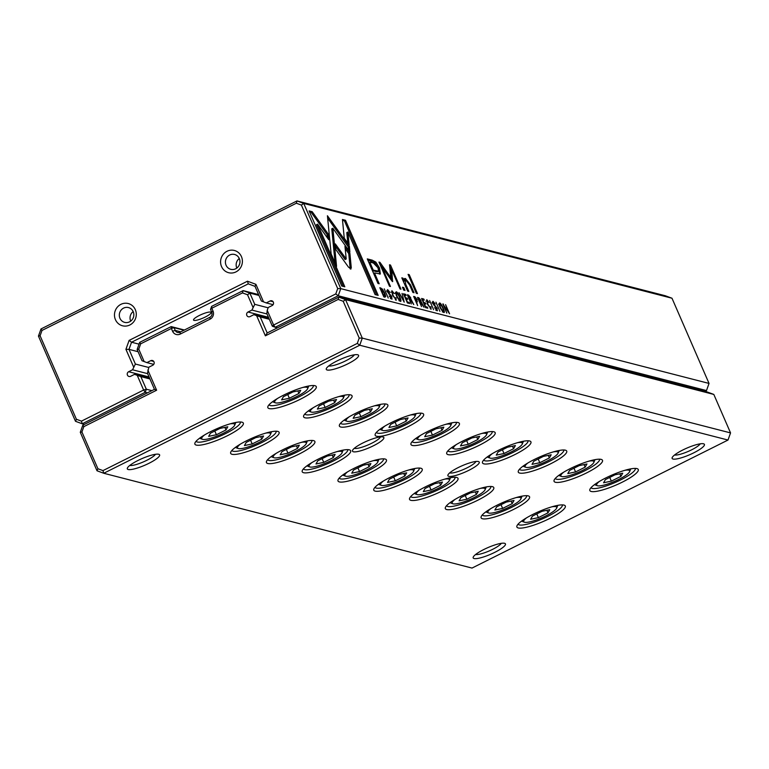 <?xml version="1.0" encoding="UTF-8"?>
<svg xmlns="http://www.w3.org/2000/svg" width="769" height="769" viewBox="0 0 769 769"><rect width="100%" height="100%" fill="white"/><g stroke="black" fill="none" stroke-linecap="round" stroke-linejoin="round"><path stroke-width="1.15" d="M359.21 338.062L362.286 338.11L730.55 432.909L713.815 394.43L345.55 299.622L362.286 338.11L359.738 345.233L103.748 473.262L472.012 568.07L728.003 440.041L359.738 345.233L357.297 343.407L359.21 338.062L343.214 301.294L338.177 299.429L265.382 335.832L256.615 315.655L260.22 316.905L267.199 332.958L338.821 297.132L707.086 391.94L713.815 394.43M334.678 463.38A26.406 5.402 -23.5 0 1 302.313 470.522A26.406 5.402 -23.5 0 1 324.297 456.315A26.406 5.402 -23.5 0 1 349.684 449.932A26.406 5.402 -23.5 0 1 334.678 463.38M477.789 500.225A26.406 5.402 -23.5 0 1 445.424 507.367A26.406 5.402 -23.5 0 1 467.398 493.15A26.406 5.402 -23.5 0 1 492.794 486.767A26.406 5.402 -23.5 0 1 477.789 500.225M406.234 481.798A26.406 5.402 -23.5 0 1 373.869 488.949A26.406 5.402 -23.5 0 1 395.852 474.733A26.406 5.402 -23.5 0 1 421.239 468.35A26.406 5.402 -23.5 0 1 406.234 481.798M622.284 482.153A26.406 5.402 -23.5 0 1 589.929 489.305A26.406 5.402 -23.5 0 1 611.903 475.088A26.406 5.402 -23.5 0 1 637.299 468.706A26.406 5.402 -23.5 0 1 622.284 482.153M336.072 408.474A26.406 5.402 -23.5 0 1 303.707 415.625A26.406 5.402 -23.5 0 1 325.691 401.408A26.406 5.402 -23.5 0 1 351.077 395.026A26.406 5.402 -23.5 0 1 336.072 408.474M586.516 472.945A26.406 5.402 -23.5 0 1 554.151 480.096A26.406 5.402 -23.5 0 1 576.125 465.879A26.406 5.402 -23.5 0 1 601.521 459.497A26.406 5.402 -23.5 0 1 586.516 472.945M479.183 445.318A26.406 5.402 -23.5 0 1 446.818 452.46A26.406 5.402 -23.5 0 1 468.802 438.243A26.406 5.402 -23.5 0 1 494.188 431.87A26.406 5.402 -23.5 0 1 479.183 445.318M549.335 518.642A26.406 5.402 -23.5 0 1 516.979 525.785A26.406 5.402 -23.5 0 1 538.954 511.568A26.406 5.402 -23.5 0 1 564.34 505.195A26.406 5.402 -23.5 0 1 549.335 518.642M514.961 454.527A26.406 5.402 -23.5 0 1 482.596 461.669A26.406 5.402 -23.5 0 1 504.579 447.452A26.406 5.402 -23.5 0 1 529.966 441.079A26.406 5.402 -23.5 0 1 514.961 454.527M371.85 417.692A26.406 5.402 -23.5 0 1 339.485 424.834A26.406 5.402 -23.5 0 1 361.468 410.617A26.406 5.402 -23.5 0 1 386.855 404.234A26.406 5.402 -23.5 0 1 371.85 417.692M370.456 472.589A26.406 5.402 -23.5 0 1 338.091 479.741A26.406 5.402 -23.5 0 1 360.075 465.524A26.406 5.402 -23.5 0 1 385.461 459.141A26.406 5.402 -23.5 0 1 370.456 472.589M513.557 509.434A26.406 5.402 -23.5 0 1 481.202 516.576A26.406 5.402 -23.5 0 1 503.176 502.359A26.406 5.402 -23.5 0 1 528.572 495.976A26.406 5.402 -23.5 0 1 513.557 509.434M442.012 491.016A26.406 5.402 -23.5 0 1 409.646 498.158A26.406 5.402 -23.5 0 1 431.63 483.941A26.406 5.402 -23.5 0 1 457.017 477.559A26.406 5.402 -23.5 0 1 442.012 491.016M298.901 454.171A26.406 5.402 -23.5 0 1 266.535 461.313A26.406 5.402 -23.5 0 1 288.519 447.097A26.406 5.402 -23.5 0 1 313.906 440.724A26.406 5.402 -23.5 0 1 298.901 454.171M300.294 399.265A26.406 5.402 -23.5 0 1 267.929 406.417A26.406 5.402 -23.5 0 1 289.913 392.2A26.406 5.402 -23.5 0 1 315.3 385.817A26.406 5.402 -23.5 0 1 300.294 399.265M550.739 463.736A26.406 5.402 -23.5 0 1 518.373 470.888A26.406 5.402 -23.5 0 1 540.357 456.671A26.406 5.402 -23.5 0 1 565.744 450.288A26.406 5.402 -23.5 0 1 550.739 463.736M407.628 426.901A26.406 5.402 -23.5 0 1 375.262 434.043A26.406 5.402 -23.5 0 1 397.246 419.826A26.406 5.402 -23.5 0 1 422.633 413.443A26.406 5.402 -23.5 0 1 407.628 426.901M443.405 436.11A26.406 5.402 -23.5 0 1 411.04 443.252A26.406 5.402 -23.5 0 1 433.024 429.035A26.406 5.402 -23.5 0 1 458.411 422.652A26.406 5.402 -23.5 0 1 443.405 436.11M263.123 444.963A26.406 5.402 -23.5 0 1 230.758 452.105A26.406 5.402 -23.5 0 1 252.741 437.888A26.406 5.402 -23.5 0 1 278.128 431.515A26.406 5.402 -23.5 0 1 263.123 444.963M227.345 435.754A26.406 5.402 -23.5 0 1 194.98 442.896A26.406 5.402 -23.5 0 1 216.964 428.679A26.406 5.402 -23.5 0 1 242.35 422.296A26.406 5.402 -23.5 0 1 227.345 435.754M468.898 470.301A17.101 3.499 -23.5 0 1 447.952 474.925A17.101 3.499 -23.5 0 1 462.179 465.726A17.101 3.499 -23.5 0 1 478.616 461.592A17.101 3.499 -23.5 0 1 468.898 470.301M373.494 445.741A17.101 3.499 -23.5 0 1 352.548 450.365A17.101 3.499 -23.5 0 1 366.775 441.166A17.101 3.499 -23.5 0 1 383.212 437.032A17.101 3.499 -23.5 0 1 373.494 445.741M494.803 552.334A17.61 3.605 -23.5 0 1 473.233 557.092A17.61 3.605 -23.5 0 1 487.882 547.615A17.61 3.605 -23.5 0 1 504.81 543.366A17.61 3.605 -23.5 0 1 494.803 552.334M148.955 463.303A17.61 3.605 -23.5 0 1 127.385 468.061A17.61 3.605 -23.5 0 1 142.034 458.584A17.61 3.605 -23.5 0 1 158.962 454.335A17.61 3.605 -23.5 0 1 148.955 463.303M693.763 452.826A17.61 3.605 -23.5 0 1 672.183 457.593A17.61 3.605 -23.5 0 1 686.832 448.116A17.61 3.605 -23.5 0 1 703.76 443.857A17.61 3.605 -23.5 0 1 693.763 452.826M347.915 363.795A17.61 3.605 -23.5 0 1 326.335 368.562A17.61 3.605 -23.5 0 1 340.994 359.085A17.61 3.605 -23.5 0 1 357.921 354.826A17.61 3.605 -23.5 0 1 347.915 363.795M147.85 370.052L156.626 390.219L83.84 426.632L81.927 431.967L97.913 468.744L102.959 470.609L103.748 473.262L97.009 470.772L80.284 432.293L82.831 425.161L154.454 389.345L147.475 373.292L148.878 367.188L152.762 365.246A2.547 2.413 -75.6 0 0 152.406 360.488A2.547 2.413 -75.6 0 0 150.772 360.661L146.889 362.612L142.015 360.728L137.122 349.482L139.679 342.359L171.179 326.604L184.425 330.007M153.742 364.371L146.889 362.612M184.002 330.228L174.063 327.671L175.255 330.41A3.826 3.624 -75.6 0 0 180.071 332.189L209.908 317.27A3.826 3.624 -75.6 0 0 211.735 312.176L210.533 309.426L211.629 306.37L243.129 290.615L258.586 294.594M268.141 307.792L254.75 304.341L251.924 310.08L248.031 312.022A2.547 2.413 -75.6 0 0 248.397 316.78A2.547 2.413 -75.6 0 0 250.031 316.597L253.914 314.656L256.615 315.655M258.961 295.44L249.867 293.104L254.75 304.341M267.006 313.963L251.924 310.08M268.996 318.539L253.914 314.656M269.304 319.25L260.22 316.905M252.943 307.216L247.531 294.767L242.485 292.902L211.811 308.244L213.003 310.993A6.123 5.796 104.4 0 1 210.091 319.145L180.244 334.073A6.123 5.796 104.4 0 1 172.554 331.228L171.362 328.478L140.679 343.82L138.766 349.164L144.178 361.613M102.959 470.609L357.297 343.407M242.485 292.902L243.129 290.615L249.867 293.104L247.531 294.767M338.177 299.429L338.821 297.132L345.55 299.622L343.214 301.294M728.003 440.041L730.55 432.909M210.533 309.426L211.811 308.244L211.629 306.37M174.063 327.671L171.179 326.604L171.362 328.478L174.063 327.671M140.679 343.82L139.679 342.359M137.122 349.482L138.766 349.164M156.626 390.219L154.454 389.345M83.84 426.632L82.831 425.161M81.927 431.967L80.284 432.293M97.913 468.744L97.009 470.772M267.199 332.958L265.382 335.832M328.728 365.957A14.544 2.97 156.5 0 0 345.762 360.805A14.544 2.97 156.5 0 0 354.384 354.797M674.567 454.988A14.544 2.97 156.5 0 0 691.61 449.836A14.544 2.97 156.5 0 0 700.232 443.828M129.769 465.466A14.544 2.97 156.5 0 0 146.812 460.304A14.544 2.97 156.5 0 0 155.434 454.306M475.617 554.497A14.544 2.97 156.5 0 0 492.65 549.335A14.544 2.97 156.5 0 0 501.282 543.337M196.124 441.223A24.108 4.931 156.5 0 0 225.73 433.505A24.108 4.931 156.5 0 0 240.351 421.998M204.602 434.927A17.985 3.682 156.5 0 0 202.391 439.291A17.985 3.682 156.5 0 0 219.684 434.946A17.985 3.682 156.5 0 0 234.66 425.257A17.985 3.682 156.5 0 0 229.96 423.902M220.021 428.41L210.456 433.197L208.649 436.359L216.416 434.735L225.99 429.948L227.787 426.785L220.021 428.41M214.801 431.024L216.416 434.735M224.875 427.391L225.99 429.948M269.073 404.744A24.108 4.931 156.5 0 0 298.68 397.025A24.108 4.931 156.5 0 0 313.3 385.509M231.902 450.442A24.108 4.931 156.5 0 0 261.508 442.713A24.108 4.931 156.5 0 0 276.129 431.207M304.851 413.953A24.108 4.931 156.5 0 0 334.457 406.234A24.108 4.931 156.5 0 0 349.078 394.728M267.679 459.651A24.108 4.931 156.5 0 0 297.286 451.922A24.108 4.931 156.5 0 0 311.906 440.416M340.629 423.161A24.108 4.931 156.5 0 0 370.235 415.443A24.108 4.931 156.5 0 0 384.856 403.936M303.457 468.859A24.108 4.931 156.5 0 0 333.064 461.14A24.108 4.931 156.5 0 0 347.684 449.625M376.406 432.37A24.108 4.931 156.5 0 0 406.013 424.651A24.108 4.931 156.5 0 0 420.633 413.145M339.235 478.068A24.108 4.931 156.5 0 0 368.841 470.349A24.108 4.931 156.5 0 0 383.462 458.843M412.184 441.579A24.108 4.931 156.5 0 0 441.791 433.86A24.108 4.931 156.5 0 0 456.411 422.354M375.012 487.277A24.108 4.931 156.5 0 0 404.619 479.558A24.108 4.931 156.5 0 0 419.24 468.052M447.962 450.797A24.108 4.931 156.5 0 0 477.568 443.069A24.108 4.931 156.5 0 0 492.189 431.563M410.79 496.486A24.108 4.931 156.5 0 0 440.397 488.767A24.108 4.931 156.5 0 0 455.008 477.261M483.739 460.006A24.108 4.931 156.5 0 0 513.346 452.278A24.108 4.931 156.5 0 0 527.967 440.772M446.568 505.694A24.108 4.931 156.5 0 0 476.174 497.976A24.108 4.931 156.5 0 0 490.785 486.469M519.517 469.215A24.108 4.931 156.5 0 0 549.124 461.496A24.108 4.931 156.5 0 0 563.735 449.98M482.346 514.903A24.108 4.931 156.5 0 0 511.952 507.184A24.108 4.931 156.5 0 0 526.563 495.678M555.295 478.424A24.108 4.931 156.5 0 0 584.901 470.705A24.108 4.931 156.5 0 0 599.512 459.199M518.123 524.122A24.108 4.931 156.5 0 0 547.73 516.393A24.108 4.931 156.5 0 0 562.341 504.887M591.073 487.633A24.108 4.931 156.5 0 0 620.679 479.914A24.108 4.931 156.5 0 0 635.29 468.408M277.551 398.438A17.985 3.682 156.5 0 0 275.34 402.802A17.985 3.682 156.5 0 0 292.633 398.457A17.985 3.682 156.5 0 0 307.61 388.778A17.985 3.682 156.5 0 0 302.909 387.413M292.97 391.93L283.405 396.717L281.598 399.87L289.365 398.246L298.939 393.459L300.746 390.296L292.97 391.93M240.38 444.136A17.985 3.682 156.5 0 0 238.169 448.5A17.985 3.682 156.5 0 0 255.462 444.155A17.985 3.682 156.5 0 0 270.438 434.475A17.985 3.682 156.5 0 0 265.738 433.11M255.798 437.619L246.234 442.406L244.427 445.568L252.194 443.944L261.768 439.157L263.565 435.994L255.798 437.619M313.329 407.657A17.985 3.682 156.5 0 0 311.118 412.021A17.985 3.682 156.5 0 0 328.411 407.676A17.985 3.682 156.5 0 0 343.387 397.986A17.985 3.682 156.5 0 0 338.687 396.621M328.748 401.139L319.183 405.926L317.376 409.089L325.143 407.455L334.717 402.668L336.514 399.515L328.748 401.139M276.158 453.345A17.985 3.682 156.5 0 0 273.947 457.709A17.985 3.682 156.5 0 0 291.24 453.364A17.985 3.682 156.5 0 0 306.216 443.684A17.985 3.682 156.5 0 0 301.515 442.319M291.576 446.827L282.002 451.614L280.204 454.777L287.971 453.152L297.545 448.365L299.343 445.203L291.576 446.827M349.107 416.865A17.985 3.682 156.5 0 0 346.896 421.229A17.985 3.682 156.5 0 0 364.189 416.885A17.985 3.682 156.5 0 0 379.165 407.195A17.985 3.682 156.5 0 0 374.465 405.84M364.525 410.348L354.961 415.135L353.154 418.298L360.921 416.673L370.495 411.886L372.292 408.724L364.525 410.348M311.935 462.553A17.985 3.682 156.5 0 0 309.724 466.918A17.985 3.682 156.5 0 0 327.017 462.573A17.985 3.682 156.5 0 0 341.994 452.893A17.985 3.682 156.5 0 0 337.293 451.528M327.354 456.036L317.78 460.823L315.982 463.986L323.749 462.361L333.323 457.574L335.121 454.412L327.354 456.036M384.885 426.074A17.985 3.682 156.5 0 0 382.674 430.438A17.985 3.682 156.5 0 0 399.967 426.093A17.985 3.682 156.5 0 0 414.943 416.404A17.985 3.682 156.5 0 0 410.242 415.049M400.303 419.557L390.729 424.344L388.931 427.506L396.698 425.882L406.272 421.095L408.07 417.932L400.303 419.557M347.713 471.762A17.985 3.682 156.5 0 0 345.502 476.136A17.985 3.682 156.5 0 0 362.795 471.782A17.985 3.682 156.5 0 0 377.771 462.102A17.985 3.682 156.5 0 0 373.071 460.737M363.131 465.255L353.557 470.042L351.76 473.195L359.527 471.57L369.091 466.783L370.898 463.62L363.131 465.255M420.662 435.283A17.985 3.682 156.5 0 0 418.451 439.647A17.985 3.682 156.5 0 0 435.744 435.302A17.985 3.682 156.5 0 0 450.721 425.622A17.985 3.682 156.5 0 0 446.02 424.257M436.081 428.766L426.507 433.553L424.709 436.715L432.476 435.091L442.05 430.304L443.848 427.141L436.081 428.766M383.491 480.981A17.985 3.682 156.5 0 0 381.28 485.345A17.985 3.682 156.5 0 0 398.573 481A17.985 3.682 156.5 0 0 413.549 471.31A17.985 3.682 156.5 0 0 408.848 469.955M398.909 474.463L389.335 479.25L387.538 482.413L395.304 480.779L404.869 475.992L406.676 472.839L398.909 474.463M456.44 444.492A17.985 3.682 156.5 0 0 454.229 448.856A17.985 3.682 156.5 0 0 471.522 444.511A17.985 3.682 156.5 0 0 486.498 434.831A17.985 3.682 156.5 0 0 481.798 433.466M471.858 437.974L462.284 442.761L460.487 445.924L468.254 444.299L477.818 439.512L479.625 436.35L471.858 437.974M419.268 490.189A17.985 3.682 156.5 0 0 417.058 494.554A17.985 3.682 156.5 0 0 434.35 490.209A17.985 3.682 156.5 0 0 449.327 480.519A17.985 3.682 156.5 0 0 444.626 479.164M434.687 483.672L425.113 488.459L423.306 491.622L431.082 489.997L440.647 485.21L442.454 482.048L434.687 483.672M492.218 453.7A17.985 3.682 156.5 0 0 490.007 458.064A17.985 3.682 156.5 0 0 507.3 453.72A17.985 3.682 156.5 0 0 522.276 444.04A17.985 3.682 156.5 0 0 517.575 442.675M507.636 447.183L498.062 451.97L496.265 455.133L504.031 453.508L513.596 448.721L515.403 445.559L507.636 447.183M455.046 499.398A17.985 3.682 156.5 0 0 452.835 503.762A17.985 3.682 156.5 0 0 470.128 499.417A17.985 3.682 156.5 0 0 485.095 489.728A17.985 3.682 156.5 0 0 480.404 488.373M470.465 492.881L460.891 497.668L459.083 500.83L466.85 499.206L476.424 494.419L478.231 491.256L470.465 492.881M527.995 462.909A17.985 3.682 156.5 0 0 525.785 467.273A17.985 3.682 156.5 0 0 543.077 462.928A17.985 3.682 156.5 0 0 558.044 453.249A17.985 3.682 156.5 0 0 553.353 451.884M543.414 456.392L533.84 461.189L532.033 464.341L539.809 462.717L549.374 457.93L551.181 454.767L543.414 456.392M490.824 508.607A17.985 3.682 156.5 0 0 488.613 512.971A17.985 3.682 156.5 0 0 505.906 508.626A17.985 3.682 156.5 0 0 520.873 498.946A17.985 3.682 156.5 0 0 516.182 497.581M506.242 502.09L496.668 506.877L494.861 510.039L502.628 508.415L512.202 503.628L514.009 500.465L506.242 502.09M563.773 472.128A17.985 3.682 156.5 0 0 561.562 476.492A17.985 3.682 156.5 0 0 578.855 472.137A17.985 3.682 156.5 0 0 593.822 462.457A17.985 3.682 156.5 0 0 589.131 461.092M579.192 465.61L569.618 470.397L567.81 473.56L575.577 471.926L585.151 467.139L586.958 463.976L579.192 465.61M526.592 517.816A17.985 3.682 156.5 0 0 524.391 522.18A17.985 3.682 156.5 0 0 541.684 517.835A17.985 3.682 156.5 0 0 556.65 508.155A17.985 3.682 156.5 0 0 551.959 506.79M542.02 511.298L532.446 516.086L530.639 519.248L538.406 517.624L547.98 512.836L549.787 509.674L542.02 511.298M599.541 481.336A17.985 3.682 156.5 0 0 597.34 485.7A17.985 3.682 156.5 0 0 614.633 481.356A17.985 3.682 156.5 0 0 629.6 471.666A17.985 3.682 156.5 0 0 624.909 470.311M614.969 474.819L605.395 479.606L603.588 482.769L611.355 481.134L620.929 476.347L622.736 473.195L614.969 474.819M287.75 394.535L289.365 398.246M297.824 390.912L298.939 393.459M250.579 440.233L252.194 443.944M260.653 436.6L261.768 439.157M323.528 403.744L325.143 407.455M333.602 400.12L334.717 402.668M286.356 449.442L287.971 453.152M296.43 445.818L297.545 448.365M359.306 412.963L360.921 416.673M369.38 409.329L370.495 411.886M322.134 458.651L323.749 462.361M332.208 455.027L333.323 457.574M395.083 422.171L396.698 425.882M405.157 418.538L406.272 421.095M357.912 467.86L359.527 471.57M367.986 464.236L369.091 466.783M430.861 431.38L432.476 435.091M440.935 427.747L442.05 430.304M393.69 477.068L395.304 480.779M403.763 473.444L404.869 475.992M466.639 440.589L468.254 444.299M476.713 436.965L477.818 439.512M429.467 486.287L431.082 489.997M439.541 482.653L440.647 485.21M502.417 449.798L504.031 453.508M512.49 446.174L513.596 448.721M465.245 495.496L466.85 499.206M475.319 491.862L476.424 494.419M538.194 459.006L539.809 462.717M548.268 455.383L549.374 457.93M501.023 504.704L502.628 508.415M511.097 501.071L512.202 503.628M573.972 468.215L575.577 471.926M584.046 464.591L585.151 467.139M536.8 513.913L538.406 517.624M546.874 510.289L547.98 512.836M609.75 477.424L611.355 481.134M619.824 473.8L620.929 476.347M380.492 436.917A14.544 2.97 -23.5 0 1 371.706 443.252A14.544 2.97 -23.5 0 1 354.317 448.298M475.896 461.477A14.544 2.97 -23.5 0 1 467.11 467.812A14.544 2.97 -23.5 0 1 449.721 472.858M382.414 289.086L379.838 287.721L383.818 296.882L384.933 297.17L385.759 296.421L384.731 293.162L382.414 289.086L381.943 289.317M384.933 297.17L385.759 296.421L384.673 297.103M416.894 301.823L417.134 299.564L414.885 296.747L413.655 296.43L417.644 305.591L416.365 301.688L417.452 301.823M420.979 300.439L418.769 297.747L417.519 297.42L421.508 306.581L420.172 302.573L420.768 302.726L423.998 307.225L420.605 300.621M395.968 300.141L396.112 297.853L395.583 297.718L395.506 299.093L392.949 295.171L392.277 291.653L394.237 293.566L391.892 290.701L392.459 295.085L396.362 300.131M390.998 292.21L392.277 291.653M350.558 269.054L351.279 267.756L349.857 253.068L344.964 246.243L346.204 259.009L335.322 243.888L335.87 249.589L348.415 267.026L350.962 269.035M404.206 302.13L402.052 293.441L403.86 300.775L398.996 292.653L404.206 302.13M403.446 293.796L407.426 302.957L409.656 303.534L409.185 302.438L407.426 301.986L406.07 298.872L407.714 299.295L407.243 298.209L405.599 297.786L404.388 294.998L406.099 295.44L405.638 294.364L403.446 293.796M410.771 297.805L408.56 295.113L407.31 294.796L411.3 303.957L409.964 299.939L410.559 300.093L413.789 304.601L410.396 297.997M437.061 310.724L437.186 308.282L433.255 303.572L433.389 302.275L435.216 303.986L432.995 301.285L432.784 303.524L436.744 308.273L436.581 309.638L434.552 307.677L437.494 310.714M435.783 310.176L436.869 309.628L435.917 309.974M432.034 302.832L433.389 302.275M401.803 277.84L407.647 291.095L408.82 291.393L405.648 284.097L405.263 280.252L405.974 280.233L409.646 285.011L412.886 292.441L414.02 292.739L410.617 284.914L405.484 278.532L404.475 278.551L404.013 280.445L402.946 278.138L401.803 277.84M349.866 251.953L349.386 246.349L327.421 215.743L331.122 253.857L336.562 266.382L332.862 228.268L349.866 251.953M327.642 218.127L331.218 223.116L332.314 222.558L331.218 223.116L348.29 246.897L348.568 250.146M408.079 274.36L416.327 293.325L417.471 293.623L409.223 274.648L408.079 274.36M391.709 299.045L391.825 296.603L387.893 291.893L388.028 290.595L389.854 292.307L387.634 289.605L387.422 291.845L391.383 296.594L391.219 297.959L389.191 295.998L392.132 299.035M390.421 298.507L391.517 297.959L390.556 298.295M386.672 291.153L388.028 290.595M443.665 312.425C446.164 313.839 441.31 302.659 439.56 302.967C438.801 305.581 440.176 308.734 443.665 312.425L444.078 312.416M272.332 326.2L275.215 327.267L273.61 325.027L272.332 326.2L266.843 313.589L267.228 310.349L273.61 325.027L335.784 293.931L337.697 288.586L340.773 288.635L709.037 383.433L671.991 298.228L303.726 203.42L340.773 288.635L338.225 295.757L275.215 327.267L277.426 327.844M430.851 309.128L431.005 306.841L430.477 306.706L430.4 308.071L427.843 304.159L427.16 300.641L429.131 302.544L426.785 299.679L427.353 304.063L431.255 309.119M425.882 301.198L427.16 300.641M421.604 298.478L425.584 307.638L427.814 308.206L427.343 307.11L425.584 306.658L424.228 303.544L425.872 303.966L425.401 302.89L423.757 302.457L422.546 299.679L424.257 300.121L423.796 299.035L421.604 298.478M312.195 211.706L309.1 210.908L341.744 286.001L344.82 286.789L317.578 224.144L328.767 239.736L328.219 234.036L312.195 211.706L311.099 212.254L327.123 234.583L327.45 237.89M400.264 301.256C402.764 302.669 397.9 291.489 396.15 291.797C395.401 294.412 396.766 297.555 400.264 301.256L400.668 301.237M402.437 287.202L403.687 290.076L405.013 290.413L403.763 287.548L402.437 287.202M442.819 303.938L446.808 313.098L443.867 305.437L449.577 313.81L445.587 304.649L448.414 312.012L442.819 303.938M388.239 298.016L384.26 288.856L388.239 298.016M439.916 311.32L435.936 302.159L439.916 311.32M392.584 281.637L391.7 269.832L400.015 288.952L400.985 289.202L390.489 265.045L389.518 264.796L390.835 277.599L379.944 262.335L378.963 262.085L389.47 286.231L390.441 286.481L382.116 267.343L391.844 280.848L392.584 281.637L392.748 281.089L392.219 281.348M375.83 262.094L372.234 260.172L367.294 258.903L377.973 283.453L379.184 283.771L374.484 272.957L380.367 273.985L379.473 267.939L375.83 262.094L374.734 262.642L378.386 268.487L379.684 274.139M433.601 309.696L429.621 300.535L433.601 309.696M345.521 220.29L342.455 219.492L344.252 238.169L349.145 244.984L347.896 232.027L375.099 294.585L378.175 295.383L345.521 220.29L344.425 220.828L376.675 294.988M147.446 392.844L145.235 392.277L82.235 423.786L75.497 421.297L38.45 336.091L40.997 328.959L296.988 200.93L665.252 295.738L671.991 298.228M704.875 391.373L706.49 390.565L338.225 295.757L335.784 293.931M267.228 310.349L268.246 307.485L272.13 305.543A2.547 2.413 -75.6 0 0 271.774 300.785A2.547 2.413 -75.6 0 0 270.14 300.967L266.257 302.909L261.383 301.025L255 286.347L248.272 283.857L131.547 342.234L139.026 344.156M273.11 304.668L266.257 302.909M205.294 317.011A9.564 1.961 -23.5 0 1 193.538 320.058A9.564 1.961 -23.5 0 1 199.334 315.473A9.564 1.961 -23.5 0 1 211.09 312.425A9.564 1.961 -23.5 0 1 205.294 317.011M148.773 367.486L135.382 364.045L132.547 369.774L128.663 371.725A2.547 2.413 -75.6 0 0 129.019 376.483A2.547 2.413 -75.6 0 0 130.653 376.301L134.537 374.359L140.842 376.608L146.331 389.22L151.849 390.642M138.093 351.712L129 349.366L135.382 364.045M147.638 373.657L132.547 369.774M149.628 378.242L134.537 374.359M149.936 378.944L140.842 376.608M337.697 288.586L301.39 205.083L296.344 203.227L42.007 330.43L40.094 335.765L76.4 419.268L81.447 421.133L82.235 423.786L84.446 424.353M133.575 366.919L125.924 349.328L129.115 340.398L247.483 281.204L255.904 284.319L263.556 301.909M81.447 421.133L143.62 390.037L137.238 375.359M235.977 271.899A11.487 10.872 104.4 0 1 220.636 260.749A11.487 10.872 104.4 0 1 237.871 252.126A11.487 10.872 104.4 0 1 235.977 271.899M129.865 324.97A11.487 10.872 104.4 0 1 114.523 313.819A11.487 10.872 104.4 0 1 131.759 305.197A11.487 10.872 104.4 0 1 129.865 324.97M130.711 321.125A7.652 7.248 104.4 0 1 133.172 311.57M129.567 321.836A7.652 7.248 104.4 0 1 119.56 313.156A7.652 7.248 104.4 0 1 133.825 314.165A7.652 7.248 104.4 0 1 129.567 321.836M236.823 268.054A7.652 7.248 104.4 0 1 239.284 258.499M235.67 268.775A7.652 7.248 104.4 0 1 225.663 260.095A7.652 7.248 104.4 0 1 239.938 261.095A7.652 7.248 104.4 0 1 235.67 268.775M129.115 340.398L131.547 342.234L129 349.366L125.924 349.328M296.344 203.227L296.988 200.93L303.726 203.42L301.39 205.083M706.49 390.565L709.037 383.433M42.007 330.43L40.997 328.959M40.094 335.765L38.45 336.091M76.4 419.268L75.497 421.297M143.62 390.037L145.235 392.277L146.331 389.22L143.62 390.037M247.483 281.204L248.272 283.857M255 286.347L255.904 284.319M438.888 303.707L439.426 304.139M443.136 311.522L443.242 312.233M442.588 311.676L443.204 311.368C443.588 309.282 442.521 306.821 439.993 303.976C439.599 306.043 440.666 308.504 443.204 311.368L442.367 311.906M439.993 303.976L438.638 304.534M430.236 308.254L430.371 308.888M391.104 298.161L391.258 298.872M386.961 290.346L387.461 290.759M425.517 307.475L426.314 307.821M426.247 307.658L427.343 307.11M423.69 303.274L424.373 303.582M424.305 303.428L425.401 302.89M422.008 299.41L422.758 299.727M422.7 299.583L423.796 299.035M408.387 275.071L409.223 274.648M309.503 211.84L311.099 212.254M317.578 224.144L316.482 224.692L343.32 286.404M327.123 234.583L328.219 234.036M395.477 292.528L396.016 292.96M399.736 300.343L399.832 301.063M399.178 300.506L399.793 300.198C400.188 298.112 399.111 295.642 396.583 292.797C396.189 294.873 397.256 297.334 399.793 300.198L398.957 300.727M396.583 292.797L395.228 293.354M348.29 246.897L349.386 246.349M332.862 228.268L331.766 228.816L335.082 262.979M402.793 288.029L403.763 287.548M405.263 280.252L404.167 280.8L403.783 282.204M404.081 279.022L406.493 280.435M403.187 280.858L404.013 280.445M402.129 278.541L402.946 278.138M443.002 304.351L443.492 304.111M436.465 309.83L436.619 310.551M432.322 302.015L432.822 302.438M407.733 295.757L408.233 296.103M409.675 298.353L409.964 300.352M409.512 299.324L410.502 299.006L410.319 297.805L408.281 296.075L409.483 298.824L410.175 298.997L409.319 299.42M410.502 300.083L411.059 299.804M407.359 302.803L408.156 303.149M408.089 302.986L409.185 302.438M405.532 298.603L406.215 298.91M406.147 298.757L407.243 298.209M403.85 294.729L404.6 295.056M404.542 294.912L405.638 294.364M391.7 269.832L390.614 270.38L391.546 280.435M389.662 266.218L391.315 270.034M389.585 265.497L390.489 265.045M389.854 278.09L390.835 277.599M380.04 264.546L382.049 267.372M379.232 262.69L379.944 262.335M381.405 267.699L382.116 267.343M367.697 259.835L374.734 262.642M372.369 270.573L373.253 270.13L378.559 271.197L377.464 271.736L372.446 270.746M373.599 273.399L374.484 272.957M378.559 271.197L378.012 267.775L373.369 263.008L369.754 262.075L373.253 270.13M368.87 262.517L369.754 262.075M345.194 248.647L348.761 253.616L350.193 268.9M350.183 268.304L351.279 267.756M348.761 253.616L349.857 253.068M335.553 246.272L345.108 259.557L346.204 259.009M395.343 299.276L395.477 299.91M417.942 298.391L418.442 298.728M419.884 300.987L420.172 302.976M420.71 302.707L421.268 302.428M419.345 301.621L420.71 301.631L419.614 302.179M419.528 302.054L420.383 301.631L420.528 300.429L418.49 298.699L419.691 301.448M416.375 300.967L416.567 301.746M415.529 300.727L416.856 300.737L415.76 301.285M415.712 301.15L416.548 300.737L416.644 299.458L414.587 297.603L415.875 300.554M384.548 296.267L384.663 296.969M383.471 296.084L384.875 296.094L383.789 296.642M383.673 296.546L384.567 296.103L384.24 293.037L380.742 288.846L383.808 295.911M342.532 220.347L344.425 220.828M347.896 232.027L346.8 232.574L347.819 243.139M153.742 361.43L150.772 360.661M180.782 331.833L175.255 330.41L172.554 331.228M268.448 317.27L248.031 312.022M213.003 310.993L211.735 312.176M210.091 319.145L209.908 317.27M180.244 334.073L180.071 332.189M273.12 301.727L270.14 300.967M149.08 376.973L128.663 371.725M388.835 294.018L389.518 293.671M331.92 230.364L333.015 229.816M404.792 284.52L405.648 284.097M409.79 285.328L410.617 284.914M404.388 279.08L405.484 278.532M434.197 305.687L434.879 305.351M407.647 295.565L408.56 295.113M371.139 260.72L372.234 260.172M378.386 268.487L379.473 267.939M375.772 271.601L376.868 271.053M417.855 298.199L418.769 297.747M413.991 297.19L414.885 296.747M380.097 288.337L380.818 287.971M377.771 462.102L378.944 459.304M345.502 476.136L342.657 475.079M558.044 453.249L559.226 450.451M525.785 467.273L522.939 466.225M520.873 498.946L522.045 496.14M488.613 512.971L485.768 511.923M556.65 508.155L557.823 505.358M524.391 522.18L521.545 521.132M486.498 434.831L487.671 432.034M454.229 448.856L451.384 447.808M522.276 444.04L523.449 441.243M490.007 458.064L487.162 457.017M341.994 452.893L343.166 450.096M309.724 466.918L306.879 465.87M593.822 462.457L595.004 459.66M561.562 476.492L558.717 475.434M449.327 480.519L450.499 477.722M417.058 494.554L414.212 493.506M270.438 434.475L271.611 431.678M238.169 448.5L235.324 447.452M413.549 471.31L414.722 468.513M381.28 485.345L378.435 484.287M414.943 416.404L416.116 413.607M382.674 430.438L379.828 429.39M343.387 397.986L344.56 395.189M311.118 412.021L308.273 410.963M485.095 489.728L486.277 486.931M452.835 503.762L449.99 502.715M629.6 471.666L630.772 468.869M597.34 485.7L594.495 484.643M306.216 443.684L307.389 440.887M273.947 457.709L271.101 456.661M234.66 425.257L235.833 422.46M202.391 439.291L199.546 438.243M450.721 425.622L451.893 422.815M418.451 439.647L415.606 438.599M307.61 388.778L308.782 385.98M275.34 402.802L272.495 401.754M379.165 407.195L380.338 404.398M346.896 421.229L344.051 420.182"/></g></svg>
